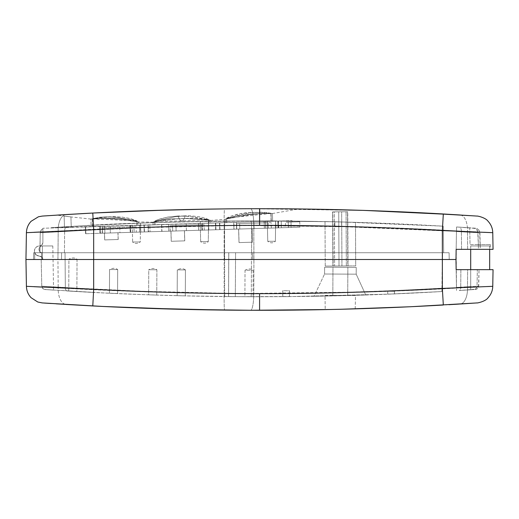 <?xml version="1.0" encoding="UTF-8"?>
<svg xmlns="http://www.w3.org/2000/svg" width="519" height="519" viewBox="0 0 519 519"><rect width="100%" height="100%" fill="white"/><g stroke="black" fill="none" stroke-linecap="round" stroke-linejoin="round"><path stroke-width="0.39" stroke-dasharray="2.6 1.95" d="M487.425 286.559L467.483 287.416L467.638 269.659L493.05 269.659L456.156 269.659L460.878 269.659L460.729 287.182L460.878 269.659L479.024 269.659L478.745 286.112L460.729 287.182A3.386 1.687 -93.6 0 1 459.25 290.504L475.255 289.239L476.812 287.455L477.058 286.216L477.331 269.659L489.664 269.659L456.156 269.659L456.467 287.422L477.058 286.216L477.331 269.659L456.156 269.659L489.664 269.659L479.024 269.659L478.486 287.357L476.818 289.135L470.701 289.764L470.701 269.659L470.701 289.764L474.243 289.524L459.25 290.504A3.386 1.687 86.4 0 0 460.729 287.182L478.745 286.112L477.811 288.408L475.702 289.427L459.25 290.504L471.615 289.706M489.664 245.954L489.664 249.341L489.664 245.954L470.701 245.954L489.664 245.954L470.701 245.954L470.701 249.341L470.701 245.954L489.664 245.954M77.039 259.208L76.87 291.516L68.748 291.042L68.91 259.169L77.039 259.208L68.91 259.169L68.748 291.042L76.87 291.516L77.039 259.208C74.794 257.528 72.083 257.515 68.91 259.169L76.728 259.208L68.91 259.169M156.887 269.776L156.757 295.09L148.635 294.818L148.758 269.731L156.887 269.776L148.758 269.731L148.635 294.818L156.757 295.09L156.887 269.776C154.643 268.096 151.937 268.083 148.758 269.731L156.576 269.77L148.758 269.731M117.69 269.575L117.566 293.585L109.444 293.216L109.567 269.53L117.69 269.575L109.567 269.53L109.444 293.216L117.566 293.585L117.69 269.575C115.445 267.895 112.74 267.882 109.567 269.53L117.385 269.575L109.567 269.53M185.432 269.919L185.296 295.882L177.174 295.681L177.303 269.88L185.432 269.919L177.303 269.88L177.174 295.681L185.296 295.882L185.432 269.919C183.188 268.239 180.476 268.226 177.303 269.88L185.121 269.919L177.303 269.88M253.155 270.263L253.025 296.738L244.897 296.712L245.033 270.224L253.155 270.263L245.033 270.224L244.897 296.712L253.025 296.738L250.515 296.732L253.025 296.738L253.155 270.263C250.911 268.583 248.205 268.57 245.033 270.224L252.85 270.263L245.033 270.224M346.154 309.123L355.21 308.863L355.509 295.506L325.037 295.35L325.212 309.622L329.61 309.525L325.212 309.622L325.037 295.35L355.509 295.506L355.21 308.863L330.538 309.506M345.952 309.129L340.211 309.279M324.576 274.013L324.609 267.24L356.222 267.402L356.19 274.175L324.576 274.013L356.19 274.175L365.759 294.98L314.053 296.284L324.576 274.013L314.053 296.284L365.759 294.98L314.053 296.284L365.759 294.98L356.19 274.175L324.576 274.013L356.19 274.175L356.222 267.402L324.609 267.24L324.576 274.013M42.396 249.341L42.396 245.954L52.802 245.954L53.574 290.095L44.835 289.518L42.701 288.48L41.773 286.203L41.189 259.5L42.396 259.5L42.396 249.341L42.396 259.5L42.396 249.341L42.396 259.5L41.189 259.5L41.682 259.5L41.559 252.727L65.024 252.727L65.349 287.61L41.773 286.203L41.189 259.5L41.773 286.203L93.673 289.102L93.498 292.424L44.835 289.518L103.839 292.95L142.959 294.617L183.298 295.836L237.767 296.673L300.306 296.485L348.885 295.499L396.211 293.825L441.877 291.542L387.784 294.176L289.42 296.608L282.803 296.66L282.764 293.339L259.591 293.417L259.591 296.745L282.803 296.66L259.591 296.745C204.188 296.745 148.823 295.305 93.498 292.424C148.823 295.305 204.188 296.745 259.591 296.745L259.591 293.417C204.246 293.417 148.94 291.983 93.673 289.102C148.94 291.983 204.246 293.417 259.591 293.417L282.764 293.339L282.732 290.731L289.498 290.763L289.375 296.608L387.732 294.176L387.693 291.263L394.466 291.302L394.414 293.903L441.877 291.542L441.935 288.207C391.144 291.114 340.315 292.807 289.446 293.28C340.315 292.807 391.144 291.114 441.935 288.207L442.35 252.727L93.673 252.727L93.673 289.102L93.673 252.727L41.559 252.727L41.682 259.5L41.189 259.5L41.773 286.203L42.701 288.48L44.835 289.518L53.574 290.095L52.964 290.056L53.574 290.095L52.802 245.954L42.396 245.954L42.396 249.341L42.396 245.954L52.802 245.954L42.396 245.954C38.03 245.747 38.03 252.935 42.396 252.727L42.396 249.341L42.396 252.727C38.03 252.935 38.03 245.747 42.396 245.954L42.396 249.341M332.822 295.389L347.724 295.467L347.866 267.363L332.964 267.285L332.822 295.389L332.964 267.285L347.866 267.363L347.724 295.467L332.822 295.389M235.302 296.654L228.535 296.596A3194.542 3194.542 90 0 0 235.302 296.654L235.581 252.727L228.756 252.727L235.529 252.727L228.756 252.727L228.535 296.596A3194.542 3194.542 90 0 0 235.302 296.654L228.535 296.596L228.756 252.727L228.581 296.596L228.808 252.727L235.581 252.727L235.302 296.654M454.119 304.387L448.818 304.705M463.765 303.79L459.159 304.076M471.271 303.297L467.846 303.524M486.309 249.341L456.156 249.341L478.453 249.341L478.057 232.746L456.467 231.526L455.98 259.5L253.908 259.5L253.797 225.356L253.908 259.5L455.98 259.5L253.908 259.5L253.797 293.644L253.908 259.5L224.13 259.5L224.15 225.531L224.13 259.5L253.908 259.5L224.13 259.5L224.15 293.469L224.13 259.5L57.94 259.5L58.199 231.15L57.94 259.5L224.13 259.5L57.94 259.5L58.199 287.85L57.94 259.5L25.95 259.5L455.98 259.5L456.156 269.659L467.638 269.659L467.483 287.416A16.932 8.421 -93.6 0 1 460.1 304.017L465.082 303.706M490.221 286.436L467.483 287.416A16.932 8.421 86.4 0 1 460.1 304.017C394.635 308.241 324.823 310.33 250.651 310.278A16.932 3.101 90.2 0 0 253.797 293.644L224.15 293.469L253.797 293.644C329.507 293.689 400.733 291.62 467.483 287.416L416.776 290.127L364.001 292.132L309.545 293.332L253.797 293.644A16.932 3.101 -89.8 0 1 250.651 310.278L224.662 310.103M44.433 303.07L45.575 303.141M56.292 303.842L51.147 303.511M334.476 309.415L336.468 309.369M332.296 309.467L331.881 309.473M335.462 309.395L334.872 309.408M341.171 309.253L342.196 309.227M338.232 309.324L339.27 309.305M93.673 252.727L449.091 252.727L34.779 252.727L442.551 252.727L34.779 252.727L34.663 259.5L93.673 259.5L93.673 252.727L93.673 259.5L449.207 259.5L34.663 259.5L34.779 252.727L61.579 252.727L61.514 259.5L34.663 259.5L449.207 259.5L449.091 252.727L93.673 252.727L442.551 252.727L441.929 288.298L396.386 290.543L349.196 292.191L251.319 293.41L251.449 252.727L442.551 252.727L442.35 264.443L442.35 230.793L442.623 226.141L443.207 226.18L353.867 222.288L307.209 221.256L259.591 220.899C204.162 220.899 148.778 222.34 93.426 225.22L93.673 229.872C148.94 226.998 204.246 225.557 259.591 225.557L259.591 220.899L334.826 221.782A3195.898 3195.898 0 0 1 341.599 221.95L442.623 226.141L341.599 221.95L341.625 226.608L442.35 230.793L341.625 226.608L334.852 226.738L334.826 221.782L259.591 220.899C207.84 221.204 173.093 221.775 155.343 222.599C116.288 223.948 81.58 225.648 51.206 227.698L93.426 225.22C148.778 222.34 204.162 220.899 259.591 220.899L183.272 221.808L142.913 223.027L83.63 225.746C118.15 223.235 176.804 221.619 259.591 220.899L259.591 225.557L334.852 226.446L259.591 225.557C204.246 225.557 148.94 226.998 93.673 229.872L93.673 252.727L33.657 252.727L449.091 252.727L449.207 259.5L449.091 252.727L449.207 259.5L252.662 259.5L252.643 252.727L252.662 259.5L224.377 259.5L224.383 252.727L224.377 259.5L61.514 259.5L61.579 252.727L61.514 259.5L33.514 259.5L33.657 252.727L33.514 259.5L449.207 259.5L33.514 259.5L93.673 259.5L93.673 252.727L93.673 259.5L442.35 259.5L442.35 252.727L93.673 252.727L442.35 252.727L442.35 259.5L449.207 259.5L252.669 259.5L252.643 252.727L449.091 252.727L449.207 259.5L449.091 252.727L39.944 252.727L40.235 232.791L41.273 229.995L42.461 228.924L41.273 229.995L40.235 232.791L39.982 245.922L41.111 245.545L39.982 245.922L40.235 232.791L93.673 229.872L93.426 225.22L66.847 226.719A4.742 2.491 -93.5 0 0 64.635 231.364L40.235 232.791L64.635 231.364L64.434 252.727L39.944 252.727L93.673 252.727L33.657 252.727L252.643 252.727L252.669 259.5L224.377 259.5L224.383 252.727L224.377 259.5L61.514 259.5L61.579 252.727L449.091 252.727L449.207 259.5L449.091 252.727L93.673 252.727L93.673 229.872L40.235 232.791L39.944 252.727L34.708 252.727L93.673 252.727M93.498 292.424L93.673 289.102L41.773 286.203L65.349 287.61L65.024 252.727L224.623 252.727L224.649 293.229L142.089 291.295L65.349 287.61C114.465 290.64 167.566 292.515 224.649 293.229L224.623 252.727L251.449 252.727L251.319 293.41C318.296 293.488 381.835 291.788 441.929 288.298L441.877 291.542C381.634 295.084 317.9 296.816 250.69 296.732A3.386 0.623 90.2 0 0 251.319 293.41L224.649 293.229L251.319 293.41A3.386 0.623 -89.8 0 1 250.69 296.732L224.74 296.557L224.649 293.229L224.74 296.557C168.195 295.836 115.594 293.962 66.932 290.932A3.386 1.784 93.5 0 1 65.349 287.61A3.386 1.784 -86.5 0 0 66.932 290.932L93.498 292.424M41.831 286.767L42.915 288.687L45.931 289.596M33.884 286.696L58.199 287.85A16.932 8.907 -86.5 0 0 66.114 304.452A16.932 8.907 93.5 0 1 58.199 287.85C109.373 290.874 164.685 292.748 224.15 293.469A16.932 0.623 -89.4 0 0 224.591 310.103A16.932 0.623 90.6 0 1 224.15 293.469L138.151 291.529L26.417 286.319M144.276 308.221L103.275 306.482M492.122 286.352L447.248 288.233M93.673 289.343L41.144 287.052M469.974 227.835L456.551 226.972L456.467 231.526L478.057 232.746L477.279 230.215L475.183 228.399L456.551 226.972L456.156 249.341L456.467 231.493L456.156 249.341L461.553 249.341L461.404 231.798L479.945 232.856L480.192 244.598L470.026 244.598L469.734 227.815L477.221 228.632L479.582 231.13L480.289 249.341L456.156 249.341L467.638 249.341L467.483 231.584L467.638 249.341L493.05 249.341L456.156 249.341L456.519 290.458L456.156 269.659L456.467 287.442L460.729 287.182L456.467 287.442L456.486 288.441M470.701 289.764L475.255 289.239L476.812 287.455L477.058 286.216L456.467 287.422M43.388 289.044L42.545 288.305L41.773 286.203M441.877 291.542L441.929 288.298M41.559 252.727L41.682 259.5L34.663 259.5L34.779 252.727L41.559 252.727L34.779 252.727L34.663 259.5L41.682 259.5L41.559 252.727M42.396 245.954A3.386 3.386 0 0 0 39.009 249.341A3.386 3.386 0 0 0 42.396 252.727A3.386 3.386 0 0 1 39.009 249.341A3.386 3.386 0 0 1 42.396 245.954M394.518 291.302L394.414 293.903L394.518 291.302L387.745 291.269L387.732 294.176L387.693 291.263L394.518 291.302L394.459 293.897L387.784 294.176L387.745 291.269L394.518 291.302M289.498 290.763L289.375 296.608L289.55 290.763L282.784 290.731L282.803 296.66L282.732 290.731L289.498 290.763M289.42 296.608L282.855 296.66L282.784 290.731L289.55 290.763L289.42 296.608M324.609 267.24L356.222 267.402L324.609 267.24M332.964 267.285L347.866 267.363L332.964 267.285M347.724 295.467L332.964 295.389L347.724 295.467M334.483 309.415L340.224 309.279M140.506 223.118L140.273 241.971L132.643 242.016L132.222 223.436L140.506 223.118L132.222 223.436L132.643 242.016L140.273 241.971L140.506 223.118M208.541 221.308L208.288 241.62L200.658 241.659L200.204 221.451L208.541 221.308L200.204 221.451L200.658 241.659L208.288 241.62L208.541 221.308M275.641 220.938L275.388 241.27L267.759 241.309L267.298 220.906L275.641 220.938L267.298 220.906L269.874 220.912L267.298 220.906L267.759 241.309L275.388 241.27L275.641 220.938M332.64 211.856L332.919 266.026L332.64 211.856L332.919 266.026L340.477 265.988L325.238 266.072L325.011 221.568L355.489 222.34L355.716 265.91L325.238 266.072L355.716 265.91L355.489 222.34L325.011 221.568L327.573 221.619L325.011 221.568L325.238 266.072L348.035 265.949L332.919 266.026L334.612 266.02L334.327 211.843L332.64 211.856L341.664 211.804L341.943 265.981L339.011 266L338.732 211.823L339.011 266L333.146 266.026L332.861 211.849L347.749 211.778L334.327 211.843L334.612 266.02L346.342 265.962L346.063 211.784L346.342 265.962L348.035 265.949L347.529 211.778L347.808 265.955L341.943 265.981L341.664 211.804L347.749 211.778L332.64 211.856M34.416 251.034A5.08 5.08 0 0 1 39.496 245.954A5.08 5.08 0 0 0 34.708 252.727L33.657 252.727L34.708 252.727L36.317 254.998L41.877 257.093L42.882 259.5L33.514 259.5L33.657 252.727L34.708 252.727L33.657 252.727L33.514 259.5L42.882 259.5L41.877 257.093L36.388 255.056L34.708 252.727A5.08 5.08 0 0 1 34.416 251.034L34.799 249.094L35.902 247.446L37.55 246.343L39.496 245.954A3.386 3.386 0 0 0 40.06 245.909A3.386 3.386 0 0 1 39.496 245.954A3.386 3.386 0 0 0 40.06 245.909L39.944 252.727L34.708 252.727L35.454 254.115L34.708 252.727A5.08 5.08 0 0 1 34.416 251.034L34.799 249.094L35.902 247.446L37.55 246.343L39.496 245.954A3.386 3.386 0 0 0 40.06 245.909L39.944 252.727L34.708 252.727A5.08 5.08 0 0 1 34.416 251.034M26.417 232.681L138.151 227.471L180.573 226.252L253.797 225.356L309.545 225.668L364.001 226.868L416.776 228.873L487.432 232.441M490.105 232.557L467.483 231.584C400.733 227.38 329.507 225.311 253.797 225.356L224.15 225.531C164.685 226.252 109.373 228.126 58.199 231.15A16.932 8.907 86.5 0 1 66.114 214.548L56.759 215.126L70.934 216.91L64.135 216.079L64.486 227.594L71.252 227.387L70.934 216.91L71.252 227.387L64.486 227.594L64.135 216.079L70.934 216.91L66.237 216.378M282.089 220.977L51.206 227.698C120.596 223.164 190.051 220.899 259.591 220.899C324.116 221.003 385.319 222.761 443.207 226.18L442.623 226.141L442.35 230.793L443.291 230.845L443.207 226.18L443.284 230.721C382.86 227.205 318.958 225.486 251.566 225.57L224.597 225.746L224.721 221.088L250.683 220.912A4.742 0.869 -90.2 0 1 251.566 225.57A4.742 0.869 89.8 0 0 250.683 220.912L259.591 220.899C200.892 220.899 142.238 222.515 83.63 225.746C127.758 223.254 174.786 221.704 224.721 221.088L224.597 225.746C167.28 226.466 113.953 228.334 64.635 231.364A4.742 2.491 86.5 0 1 66.847 226.719L83.63 225.746L83.637 227.011L282.089 220.958M92.719 218.947L90.89 219.063L91.13 226.784L138.508 225.337L138.404 221.86L134.382 220.646L119.351 218.525L105.61 218.201L90.89 219.063L105.597 218.434L123.749 219.855L138.404 221.86L138.508 225.337L91.13 226.784L90.89 219.063L92.706 218.843L101.477 218.415L114.693 218.895L138.404 221.86L131.45 220.05L119.351 218.525L105.61 218.201L92.719 218.947M153.598 222.177L153.04 222.151L153.124 224.889L210.656 223.138L210.571 220.4L210.013 220.173L197.745 218.538L187.359 218.304L176.136 218.94L153.04 222.151L159.515 220.445L170.686 218.934L187.353 218.544L210.571 220.4L210.656 223.138L153.124 224.889L153.04 222.151L153.585 221.879L161.403 220.108L170.686 218.934L187.353 218.544L210.571 220.4L202.118 218.908L192.776 218.317L176.136 218.94L153.04 222.151M225.629 219.245L225.162 219.213L225.265 222.69L272.65 221.243L272.417 213.536L271.956 213.465L261.81 213.478L248.653 214.782L225.162 219.213L232.006 216.994L243.995 214.775L257.677 213.653L272.417 213.536L272.65 221.243L225.265 222.69L225.162 219.213L235.535 216.202L253.227 213.873L270.6 213.387L253.259 214.185L225.162 219.213M194.696 209.365L142.485 210.844L94.555 212.959M93.686 213.004L82.417 213.607M80.503 213.711L69.442 214.347M68.982 214.379L66.114 214.548C115.01 211.505 167.838 209.618 224.591 208.898A16.932 0.623 -90.6 0 0 224.15 225.531A16.932 0.623 89.4 0 1 224.591 208.898L231.506 208.833M229.56 208.852L224.636 208.898M247.154 208.735L250.651 208.722A16.932 3.101 -90.2 0 1 253.797 225.356A16.932 3.101 89.8 0 0 250.651 208.722L364.396 210.422M284.866 208.807L246.875 208.735M230.858 208.839L232.408 208.826M217.072 208.988L218.434 208.975M203.091 209.209L207.97 209.125M172.087 209.903L191.316 209.436M202.306 209.222L203.072 209.209M160.981 210.227L162.285 210.182M162.648 210.176L164.549 210.117M146.871 210.688L150.238 210.571M150.867 210.552L160.948 210.227M133.396 211.194L136.958 211.051M95.003 212.933L107.997 212.29M69.364 214.353L94.419 212.965M67.535 214.464L68.106 214.431M176.33 209.786L164.718 210.111M192.413 209.41L190.771 209.449M190.22 209.462L178.672 209.728M284.743 208.807L283.887 208.8M291.769 208.872L286.287 208.82L291.769 208.872M272.592 208.735L285.08 208.813M259.701 208.709L271.937 208.735M272.371 213.549L298.886 208.949M298.419 208.943L297.303 208.93M296.699 208.923L296.362 208.917M295.655 208.91L294.241 208.898M293.118 208.885L292.009 208.872M290.971 208.865L290.017 208.852M287.753 208.833L285.411 208.813M476.092 216.021L474.405 215.91M456.473 231.247L456.551 226.972L459.334 227.147A4.742 2.355 -86.4 0 1 461.404 231.798L456.467 231.493L461.404 231.798L461.553 249.341L487.815 249.341M42.882 228.684L42.882 242.568L42.662 243.761L41.111 245.545L42.052 244.793L42.882 242.568L42.882 228.684L40.995 230.378L40.235 232.791L40.995 230.378L42.882 228.256L42.882 242.568L42.882 228.684M456.551 226.972L470.804 227.886M478.849 229.917L479.945 232.856L461.404 231.798A4.742 2.355 93.6 0 0 459.334 227.147L475.625 228.211M64.596 214.639L66.114 214.548A16.932 8.907 -93.5 0 0 58.199 231.15L33.969 232.298M41.02 231.954L93.673 229.658M460.1 214.983A16.932 8.421 -86.4 0 1 467.483 231.584A16.932 8.421 93.6 0 0 460.1 214.983L474.502 215.917M442.35 230.579L483.825 232.278M443.265 229.32L443.207 226.18M64.434 252.727L64.635 231.364L141.7 227.685L224.597 225.746L224.584 252.727L64.434 252.727M224.584 252.727L224.597 225.746L251.566 225.57L251.65 252.727L224.584 252.727M251.65 252.727L251.566 225.57L350.027 226.797L397.489 228.457L443.284 230.721L443.674 252.727L251.65 252.727M443.674 252.727L443.291 230.845L442.35 230.793L442.35 252.727L443.674 252.727M41.111 245.545L39.982 245.922L42.045 244.793L41.111 245.545M42.668 243.755L42.052 244.793L42.882 242.568L42.668 243.755M35.967 254.693L35.454 254.115L35.967 254.693M37.932 255.867L36.557 255.179L39.496 256.114L37.932 255.867M42.616 258.196L42.882 259.5L41.877 257.093L42.616 258.196M40.774 256.367L41.877 257.093L39.496 256.114L40.774 256.367M478.343 244.598L490.299 244.598L478.343 244.598L477.694 231.013L475.43 228.516L469.734 227.815L470.026 244.598L478.343 244.598L478.453 249.341L490.26 249.341L480.289 249.341L480.192 244.598L490.338 244.598L478.343 244.598M355.716 265.91L343.448 265.975L355.716 265.91M334.852 226.738L334.826 221.782L334.852 226.738L341.625 226.706L341.599 221.95A3195.898 3195.898 0 0 0 334.826 221.782L334.852 226.738L341.625 226.706L334.852 226.738M83.63 225.746L66.847 226.719L66.854 227.523L83.637 227.011L83.63 225.746M66.834 227.523L43.025 228.25L66.854 227.523L66.847 226.719L51.206 227.698M51.206 227.997L66.854 227.523M71.252 227.387L64.486 227.594L71.252 227.387M138.508 225.337L91.13 226.784L138.508 225.337M210.656 223.138L153.124 224.889L210.656 223.138M272.65 221.243L225.265 222.69L272.65 221.243M267.759 241.309L275.388 241.27L267.759 241.309C269.017 242.613 272.793 243.943 275.388 241.27M200.658 241.659L208.288 241.62L200.658 241.659C201.917 242.963 205.693 244.287 208.288 241.62M132.643 242.016L140.273 241.971L132.643 242.016C134.505 243.988 137.048 243.975 140.273 241.971M245.753 208.742L222.158 208.93M221.879 208.93L220.205 208.949M219.167 208.962L208.288 209.118M220.062 208.949L206.244 209.151M206.186 209.151L146.987 210.688M145.372 210.74L136.503 211.071M133.104 211.201L132.047 211.246M124.002 211.577L123.613 211.59M122.302 211.648L119.72 211.758M108.056 212.29L98.889 212.738M94.127 212.978L69.371 214.353M283.75 208.8L273.422 208.742M210.02 220.458L210.571 220.4M90.909 219.07L68.826 216.702M137.944 221.911L138.404 221.86M91.357 219.05L90.89 219.063M271.956 213.575L272.417 213.536M208.612 219.667L206.062 218.356L199.659 216.806L190.486 215.807L185.296 215.781A75.443 10.185 88.3 0 1 181.793 220.919A75.443 10.185 88.3 0 1 177.985 216.001L188.592 216.378L208.612 219.667L206.062 218.356L199.659 216.806L190.486 215.807L185.296 215.781L174.741 216.799L154.954 221.302L155.583 220.627L160.15 218.888L167.968 217.013L177.985 216.001L183.311 216.021L193.561 216.987L208.612 219.667L208.716 223.196L154.811 224.837L154.753 221.139L157.413 219.842L167.968 217.013L177.985 216.001A75.443 10.185 -91.7 0 0 181.793 220.919A75.443 10.185 -91.7 0 0 185.296 215.781L174.741 216.799L154.954 221.302L155.064 224.831L208.962 223.189L208.612 219.667M129.912 225.596L99.726 226.518L99.933 233.291L130.256 232.363L129.912 225.596L130.23 232.363L85.583 233.725L102.606 233.206L102.444 227.789L133.967 226.829L134.129 232.246L144.47 231.928L119.954 232.674L119.746 225.908L143.997 225.168L144.204 231.941L144.263 225.162L85.641 226.946L85.849 233.719L85.376 226.959L102.308 226.44L102.515 233.206L102.224 226.44L119.746 225.908L119.954 232.674L85.59 233.725L110.378 232.966L110.171 226.2L100.543 226.492L100.751 233.265L299.917 227.192L254.089 228.587L253.888 221.821L278.132 221.081L278.34 227.847L278.405 221.068L219.784 222.859L219.991 229.625L236.748 229.119L236.586 223.702L268.109 222.742L268.271 228.152L278.418 227.847L186.405 230.65L186.198 223.884L215.424 222.988L215.632 229.761L215.424 222.988L148.356 225.038L148.564 231.805L170.368 231.143L170.2 225.726L201.722 224.766L201.891 230.177L215.943 229.748L99.797 233.291L99.59 226.524L130.022 225.596L85.382 226.959L129.659 225.603L99.616 226.524L104.702 226.368L104.585 227.724L102.444 227.789L102.606 233.206L104.903 233.135L104.702 226.368L104.903 233.135L100.66 233.265L100.543 226.492L100.933 226.479L110.171 226.2L110.378 232.966L176.11 230.968L175.909 224.195L110.171 226.2L175.909 224.195L176.11 230.968L288.356 227.543L288.188 222.126L292.08 222.009L285.45 222.21L285.612 227.627L278.028 227.86L277.827 221.088L292.041 220.653L281.207 220.984L281.415 227.757L281.207 220.984L175.909 224.195L292.015 220.653L149.816 224.993L150.023 231.759L172.73 231.065L172.568 225.655L204.09 224.695L204.252 230.105L239.804 229.022L239.635 223.611L271.158 222.645L271.327 228.062L278.028 227.86L277.827 221.088L149.816 224.993L150.023 231.759L139.624 232.077L139.416 225.311L104.54 226.375L104.585 227.724L136.108 226.764L133.967 226.829L134.129 232.246L136.27 232.181L136.108 226.764L102.444 227.789L136.108 226.764L136.27 232.181L139.624 232.077L139.416 225.311L149.816 224.993L102.704 226.427L129.912 225.596M202.008 223.397L161.766 224.63L161.973 231.396L202.404 230.164L202.008 223.397L202.365 230.164L161.792 231.403L161.584 224.63L202.008 223.397L154.863 224.837L202.163 223.397L161.623 224.63L171.659 224.325L168.694 224.416L168.967 231.182L148.252 231.811L148.045 225.045L186.198 223.884L186.405 230.65L168.883 231.189L168.759 224.416L148.058 225.045L202.008 223.397M264.048 221.509L233.868 222.43L234.075 229.197L264.398 228.276L264.048 221.509L264.366 228.276L233.933 229.203L233.732 222.43L264.048 221.509M252.078 228.652L252.494 242.185L239.019 242.6L238.604 229.061L252.13 228.645L239.986 229.015L252.143 228.645L238.669 229.061L239.077 242.594L252.552 242.185L252.078 228.652M184.394 230.715L184.699 240.868L171.225 241.277L170.913 231.124L184.44 230.708L172.295 231.078L184.453 230.708L170.978 231.124L171.289 241.277L184.764 240.861L184.394 230.715M117.936 232.739L118.144 239.506L104.669 239.921L104.462 233.148L117.988 232.739L107.822 233.044L118.001 232.739L104.527 233.148L104.734 239.914L118.209 239.506L117.936 232.739M265.773 228.23L275.881 227.925L275.673 221.152L265.566 221.464L265.773 228.23L274.843 227.958L265.773 228.23L265.566 221.464L275.628 221.152L265.52 221.464L275.628 221.152L275.836 227.925L265.773 228.23M198.706 230.274L208.813 229.969L208.606 223.196L198.498 223.507L198.706 230.274L208.644 229.975L198.706 230.274L198.498 223.507L208.56 223.202L198.453 223.507L208.56 223.202L208.768 229.969L198.706 230.274M130.723 232.35L140.824 232.038L140.623 225.272L130.516 225.577L130.723 232.35L140.779 232.045L130.723 232.35L130.516 225.577L140.571 225.272L130.47 225.583L140.571 225.272L140.779 232.045L130.723 232.35M226.829 222.645L226.531 218.181L230.955 216.151L241.257 213.478L254.245 212.349L270.853 213.367L271.093 221.295L226.621 222.651L271.294 221.289L271.009 213.283L263.418 212.265L251.546 212.673L242.911 214.107L226.693 218.324L230.955 216.151L237.339 214.276L245.506 212.861L254.245 212.349L271.009 213.283L266.422 212.492L259.831 212.18L251.546 212.673L242.911 214.107L226.693 218.324L226.667 222.651L271.255 221.289L226.829 222.645M92.687 226.732L92.278 218.733L99.804 217.253L107.394 216.832L116.074 217.292L136.821 221.068L136.951 225.382L92.479 226.738L137.159 225.376L136.977 220.912L131.035 218.765L121.997 217.111L108.977 216.78L92.447 218.804L99.804 217.253L107.394 216.832L116.074 217.292L136.977 220.912L129.484 218.382L121.997 217.111L113.317 216.65L101.101 217.532L92.447 218.804L92.525 226.738L137.113 225.376L92.687 226.732M143.997 225.168L141.304 225.252L143.997 225.168M170.368 231.143L172.73 231.065L172.568 225.655L170.2 225.726L170.368 231.143M204.252 230.105L204.09 224.695L201.722 224.766L201.891 230.177L204.252 230.105M201.722 224.766L170.2 225.726L201.722 224.766M236.748 229.119L239.804 229.022L239.635 223.611L236.586 223.702L236.748 229.119M271.327 228.062L271.158 222.645L268.109 222.742L268.271 228.152L271.327 228.062M268.109 222.742L236.586 223.702L268.109 222.742M253.888 221.821L254.089 228.587L236.573 229.119L236.366 222.353L253.888 221.821L240.732 222.216L236.385 222.353L236.651 229.119L219.719 229.638L219.518 222.865L253.888 221.821M288.415 227.543L285.612 227.627L285.45 222.21L288.246 222.126L288.415 227.543L288.246 222.126L299.768 221.775L290.99 222.041L291.153 227.458L288.356 227.543L288.188 222.126L290.99 222.041L291.153 227.458L299.937 227.192L288.415 227.543M288.246 222.126L299.755 221.775L288.246 222.126M104.734 239.914L118.196 239.506L104.734 239.914M171.289 241.277L184.751 240.861L171.289 241.277M239.077 242.594L252.539 242.185L239.077 242.594M270.97 213.361L226.531 218.181M92.324 218.804L136.977 220.912M441.89 290.672L441.877 291.49L441.89 290.672M44.835 289.518L46.204 289.615M490.338 244.598L490.26 249.341M348.035 265.949L347.749 211.778M210.403 220.458L225.538 219.252M153.235 222.197L138.041 221.918M208.651 219.667L181.793 220.919L154.909 221.302M130.048 225.596L130.256 232.363M202.196 223.397L202.404 230.164M264.19 221.503L264.398 228.276M238.604 229.061L239.019 242.6M170.913 231.124L171.225 241.277M104.462 233.148L104.669 239.921M275.881 227.925L275.673 221.152M208.813 229.969L208.606 223.196M140.824 232.038L140.623 225.272M278.612 227.841L278.405 221.068M215.943 229.748L215.735 222.982M144.47 231.928L144.263 225.162M154.701 221.23L154.811 224.837M226.621 222.651L226.485 218.259M92.479 226.738L92.239 218.771M137.159 225.376L137.022 220.99M271.294 221.289L271.054 213.322M208.962 223.189L208.859 219.576M85.583 233.725L85.376 226.959M102.224 226.44L102.431 233.213M292.08 222.009L292.041 220.653M100.66 233.265L100.452 226.498M148.252 231.811L148.045 225.045M168.675 224.416L168.883 231.189M236.366 222.353L236.573 229.119M219.719 229.638L219.518 222.865M299.768 221.775L299.937 227.192M130.671 232.35L130.47 225.583M198.66 230.28L198.453 223.507M265.728 228.23L265.52 221.464M118.001 232.739L118.209 239.506M184.453 230.708L184.764 240.861M252.143 228.645L252.552 242.185M233.732 222.43L233.933 229.203M161.584 224.63L161.792 231.403M99.59 226.524L99.797 233.291"/><path stroke-width="0.78" d="M489.664 249.341L489.664 269.659L489.664 249.341M470.701 269.659L470.701 249.341L470.701 269.659M346.154 309.123L334.872 309.408M448.818 304.705L475.819 302.999L410.373 306.748L342.196 309.227M463.714 303.79L476.948 302.921C476.338 303.349 485.693 301.565 488.145 297.647C491.097 294.429 492.635 290.653 492.758 286.319L493.05 269.659L456.156 269.659L455.98 259.5L93.673 259.5L93.673 289.343C148.94 292.216 204.246 293.657 259.591 293.657C320.56 293.657 381.478 291.912 442.35 288.421L492.758 286.319L493.05 269.659L456.156 269.659L455.98 259.5L442.35 259.5L442.35 288.421L443.317 305.023C382.127 308.533 320.885 310.291 259.591 310.291C203.954 310.291 148.35 308.844 92.791 305.951C148.35 308.844 203.954 310.291 259.591 310.291L259.591 293.657C204.246 293.657 148.94 292.216 93.673 289.343L92.791 305.951L56.292 303.842M459.159 304.076L454.119 304.387M467.846 303.524L463.765 303.79M464.635 303.732L471.271 303.297M45.575 303.141L103.197 306.476L182.993 309.376L250.651 310.278L330.538 309.506M51.147 303.511L44.433 303.07M336.468 309.369L335.462 309.395M340.211 309.279L338.232 309.324M339.27 309.305L341.171 309.253M447.248 288.233L442.35 288.421L442.35 259.5L25.95 259.5L442.35 259.5L93.673 259.5L93.673 229.658L93.673 289.343L26.482 286.326M490.221 286.436L487.425 286.559M224.591 310.103L144.276 308.221M103.275 306.482L42.266 302.921M492.648 286.326L492.122 286.352M463.61 303.797L460.1 304.017M66.114 304.452L92.791 305.951L93.673 289.343M41.144 287.052L33.884 286.696M259.591 293.657L259.591 310.291C320.885 310.291 382.127 308.533 443.317 305.023L442.35 288.421C381.478 291.912 320.56 293.657 259.591 293.657M340.224 309.279L345.952 309.129M56.759 215.126L92.791 213.049C148.35 210.156 203.954 208.709 259.591 208.709C320.885 208.709 382.127 210.467 443.317 213.977C382.127 210.467 320.885 208.709 259.591 208.709L259.591 225.343C320.56 225.343 381.478 227.088 442.35 230.579L443.317 213.977L476.092 216.021M476.974 216.086C476.812 215.703 485.583 217.5 488.1 221.302C491.084 224.532 492.635 228.321 492.758 232.681L493.05 249.341L492.758 232.681L442.35 230.579L442.35 259.5L455.98 259.5L442.35 259.5L442.35 230.579C381.478 227.088 320.56 225.343 259.591 225.343C204.246 225.343 148.94 226.784 93.673 229.658L26.482 232.674M487.432 232.441L490.105 232.557M164.549 210.117L93.686 213.004M82.417 213.607L80.503 213.711M69.442 214.347L68.982 214.379M224.636 208.898L194.696 209.365M231.506 208.833L229.56 208.852M284.743 208.807L259.558 208.709M232.408 208.826L244.884 208.742M244.89 208.742L245.753 208.742M218.434 208.975L230.858 208.839M207.97 209.125L211.849 209.066M211.947 209.06L213.231 209.047M213.328 209.04L214.613 209.027M214.645 209.021L215.08 209.021M215.113 209.014L215.547 209.014M215.58 209.008L216.008 209.008M216.04 209.008L216.475 209.001M216.507 209.001L216.936 208.995M191.316 209.436L201.411 209.235M201.761 209.228L202.228 209.222M164.718 210.111L172.087 209.903M150.238 210.571L150.867 210.552M136.958 211.051L146.871 210.688M119.72 211.758L133.188 211.201M107.997 212.29L108.75 212.258M94.419 212.965L95.003 212.933M68.106 214.431L69.364 214.353M57.369 215.087L59.906 214.931L57.369 215.087M64.032 214.678L69.228 214.36L64.032 214.678M81.373 213.666L94.601 212.952L81.502 213.653M178.672 209.728L176.33 209.786M192.419 209.41L220.062 208.949M246.785 208.735L233.589 208.813L246.785 208.735M93.673 229.658L92.791 213.049L93.673 229.658C148.94 226.784 204.246 225.343 259.591 225.343L259.701 208.709M271.937 208.735L272.592 208.735M474.405 215.91L412.43 212.349L362.911 210.37L298.983 208.949M297.303 208.93L296.699 208.923M296.362 208.917L295.655 208.91M294.241 208.898L293.118 208.885M292.009 208.872L290.971 208.865M290.017 208.852L287.753 208.833M285.411 208.813L284.937 208.807M456.156 249.341L493.05 249.341L456.156 249.341L455.98 259.5L456.156 249.341M487.815 249.341L486.309 249.341M33.969 232.298L41.02 231.954M273.422 208.742L259.591 208.709C203.954 208.709 148.35 210.156 92.791 213.049L66.114 214.548M42.227 216.079L64.596 214.639M364.396 210.422L456.298 214.743M460.1 214.983L443.317 213.977L442.35 230.579M483.825 232.278L492.602 232.674M474.502 215.917L476.961 216.079M220.205 208.949L219.167 208.962M208.288 209.118L150.542 210.565L94.601 212.952M146.987 210.688L145.372 210.74M136.503 211.071L133.396 211.194M132.047 211.246L124.002 211.577M123.613 211.59L122.302 211.648M108.627 212.265L108.056 212.29M98.889 212.738L94.127 212.978M69.371 214.353L67.535 214.464M259.591 208.709L284.094 208.8M285.08 208.813L283.75 208.8M42.208 216.086L38.458 216.767L31.075 221.308C28.097 224.532 26.54 228.328 26.417 232.681L25.95 259.5L26.417 286.319C26.54 290.685 28.104 294.487 31.101 297.718L37.783 302.013L42.234 302.921"/></g></svg>
